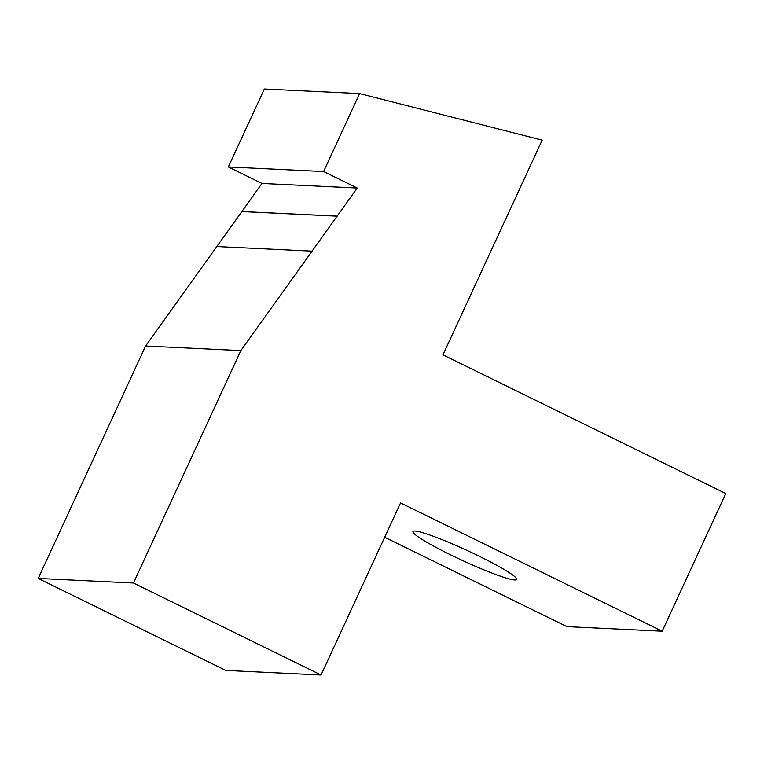 <?xml version="1.0" encoding="UTF-8"?>
<svg xmlns="http://www.w3.org/2000/svg" width="764" height="764" viewBox="0 0 764 764"><rect width="100%" height="100%" fill="white"/><g stroke="black" fill="none" stroke-linecap="round" stroke-linejoin="round"><path stroke-width="1.15" d="M514.735 579.971A57.138 5.52 -155.2 0 0 516.684 579.456A57.138 5.52 -155.2 0 0 467.138 550.481A57.138 5.52 -155.2 0 0 412.952 531.524A57.138 5.52 -155.2 0 0 456.461 557.672A57.138 5.52 -155.2 0 0 514.735 579.971M321.042 674.994L400.556 502.922L662.187 631.207L725.8 493.544L442.958 354.859L542.163 140.146L359.615 93.58L323.592 171.547L357.237 188.04L240.851 350.6L133.461 583.018L38.2 578.434L225.781 670.42L321.042 674.994L133.461 583.018M662.187 631.207L566.926 626.623L384.684 537.264M38.2 578.434L145.59 346.025L240.851 350.6M312.065 251.136L216.804 246.552L145.59 346.025M216.804 246.552L241.873 211.542L337.134 216.126M359.615 93.58L264.354 89.006L228.331 166.963L261.976 183.465L241.873 211.542M228.331 166.963L323.592 171.547M261.976 183.465L357.237 188.04M337.22 216.164L241.959 211.59"/></g></svg>
